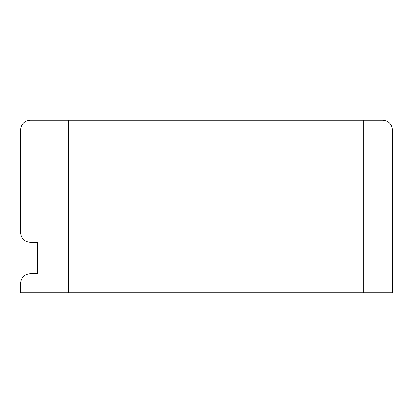 <?xml version="1.0" encoding="UTF-8"?>
<svg xmlns="http://www.w3.org/2000/svg" width="413" height="413" viewBox="0 0 413 413"><rect width="100%" height="100%" fill="white"/><g stroke="black" fill="none" stroke-linecap="round" stroke-linejoin="round"><path stroke-width="0.62" d="M30.18 120.245L382.82 120.245C388.597 120.823 391.772 123.998 392.35 129.775L392.35 292.755L20.65 292.755L20.65 283.225C21.228 277.443 24.403 274.268 30.18 273.69L37.49 273.69L37.49 242.24L30.18 242.24C24.403 241.662 21.228 238.487 20.65 232.71L20.65 129.775C21.228 123.998 24.403 120.823 30.18 120.245M68.305 120.245L68.305 292.755M363.76 120.245L363.76 292.755"/></g></svg>

